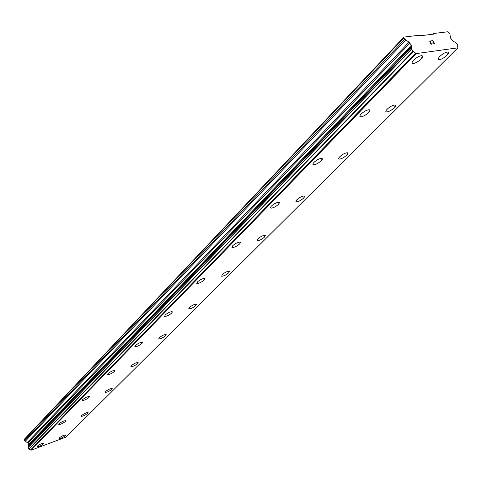 <?xml version="1.0" encoding="UTF-8"?>
<svg xmlns="http://www.w3.org/2000/svg" width="482" height="482" viewBox="0 0 482 482"><rect width="100%" height="100%" fill="white"/><g stroke="black" fill="none" stroke-linecap="round" stroke-linejoin="round"><path stroke-width="0.72" d="M43.687 443.283L43.374 443.886C41.03 445.711 38.915 446.712 37.036 446.886L36.921 446.796M37.228 446.193C39.566 444.368 41.681 443.368 43.573 443.193L43.374 443.892C41.03 445.717 38.922 446.718 37.036 446.892L37.228 446.193M65.727 420.786L65.371 421.467C62.985 423.353 60.828 424.377 58.9 424.54L58.756 424.437M59.105 423.762C61.485 421.877 63.642 420.852 65.582 420.684L65.371 421.473C62.991 423.359 60.834 424.383 58.9 424.546L59.105 423.762M89.405 396.608L89.007 397.379C86.585 399.325 84.38 400.373 82.398 400.536L82.229 400.415M82.615 399.65C85.037 397.71 87.242 396.656 89.236 396.487L89.013 397.391C86.591 399.331 84.386 400.379 82.404 400.542L82.615 399.65M114.927 370.55L114.475 371.429C112.017 373.43 109.763 374.514 107.727 374.671L107.516 374.532M107.956 373.664C110.414 371.658 112.668 370.574 114.716 370.411L114.481 371.435C112.017 373.436 109.769 374.52 107.727 374.677L107.956 373.664M142.509 342.383L141.997 343.389C139.497 345.455 137.201 346.564 135.105 346.733L134.852 346.57M135.352 345.576C137.846 343.509 140.142 342.389 142.244 342.22L141.997 343.395C139.497 345.461 137.201 346.576 135.111 346.739L135.352 345.576M172.405 311.836L171.821 312.999C169.284 315.126 166.947 316.276 164.79 316.445L164.476 316.258M165.049 315.114C167.579 312.981 169.929 311.83 172.086 311.649L171.827 313.005C169.29 315.132 166.947 316.282 164.796 316.451L165.049 315.114M204.934 278.602L204.26 279.94C201.693 282.139 199.301 283.326 197.096 283.512L196.71 283.302M197.367 281.976C199.934 279.777 202.326 278.584 204.543 278.391L204.266 279.952C201.693 282.145 199.307 283.332 197.096 283.518L197.367 281.976M240.452 242.301L239.668 243.862C237.066 246.121 234.632 247.356 232.372 247.567L231.896 247.326M232.661 245.778C235.258 243.512 237.692 242.271 239.97 242.06L240.5 242.621L239.675 243.868C237.072 246.133 234.638 247.368 232.372 247.573L232.661 245.778M279.385 202.488L278.476 204.32C275.837 206.651 273.36 207.935 271.047 208.176L270.468 207.905M271.36 206.091C273.993 203.759 276.469 202.464 278.801 202.217L279.446 202.856L278.482 204.326C275.843 206.657 273.366 207.947 271.053 208.182L270.414 207.549L271.36 206.091M322.265 158.626L321.193 160.789C318.518 163.199 315.999 164.543 313.637 164.814L312.932 164.519M313.987 162.38C316.656 159.97 319.174 158.62 321.554 158.331C322.705 158.476 322.591 159.295 321.199 160.795C318.524 163.205 316.005 164.549 313.643 164.826C312.505 164.681 312.619 163.868 313.987 162.38M369.724 110.071L368.447 112.637C365.73 115.126 363.169 116.536 360.765 116.861L359.915 116.536M361.169 113.999C363.874 111.505 366.441 110.089 368.863 109.751C370.248 109.878 370.11 110.842 368.453 112.643C365.736 115.138 363.175 116.542 360.771 116.867C359.409 116.74 359.542 115.782 361.169 113.999M422.527 56.02L421.003 59.087C418.231 61.666 415.629 63.148 413.188 63.534L412.17 63.19M413.67 60.154C416.43 57.569 419.039 56.075 421.497 55.677C423.154 55.785 422.991 56.924 421.003 59.099C418.237 61.678 415.635 63.16 413.195 63.54C411.562 63.437 411.724 62.311 413.67 60.154M65.624 435.047L65.287 435.668C62.985 437.451 60.925 438.433 59.111 438.608L58.997 438.524M59.328 437.909C61.63 436.12 63.69 435.138 65.504 434.957L65.287 435.674C62.985 437.457 60.931 438.439 59.117 438.614L59.328 437.909M88.085 412.616L87.712 413.315C85.368 415.159 83.266 416.159 81.41 416.328L81.271 416.231M81.639 415.538C83.982 413.695 86.085 412.688 87.947 412.514L87.712 413.321C85.368 415.165 83.272 416.165 81.41 416.334L81.639 415.538M112.204 388.534L111.776 389.323C109.396 391.221 107.251 392.252 105.347 392.42L105.178 392.3M105.594 391.523C107.974 389.625 110.119 388.588 112.029 388.42L111.782 389.329C109.402 391.227 107.257 392.258 105.347 392.426L105.594 391.523M138.159 362.615L137.677 363.512C135.255 365.464 133.068 366.525 131.116 366.688L130.911 366.555M131.381 365.669C133.797 363.711 135.984 362.651 137.948 362.476L137.683 363.518C135.261 365.47 133.074 366.531 131.116 366.7L131.381 365.669M166.17 334.629L165.627 335.653C163.169 337.671 160.934 338.762 158.927 338.93L158.68 338.774M159.217 337.762C161.669 335.743 163.904 334.647 165.916 334.472L165.627 335.659C163.169 337.677 160.94 338.768 158.933 338.936L159.217 337.762M196.493 304.329L195.873 305.504C193.378 307.582 191.101 308.709 189.046 308.884L188.739 308.709M189.354 307.546C191.842 305.468 194.119 304.335 196.186 304.148L195.879 305.51C193.384 307.588 191.107 308.715 189.046 308.89L189.354 307.546M229.432 271.408L228.721 272.764C226.191 274.903 223.871 276.072 221.762 276.258L221.389 276.065M222.094 274.716C224.618 272.577 226.938 271.408 229.058 271.209L228.721 272.77C226.197 274.909 223.877 276.078 221.768 276.27L222.094 274.716M265.341 235.511L264.516 237.09C261.949 239.295 259.587 240.5 257.424 240.717L256.978 240.494M257.786 238.927C260.346 236.722 262.714 235.505 264.883 235.288L264.516 237.096C261.949 239.301 259.587 240.512 257.43 240.723L257.786 238.927M304.63 196.216L303.672 198.06C301.063 200.331 298.659 201.59 296.454 201.831L295.906 201.584M296.852 199.759C299.449 197.481 301.859 196.222 304.076 195.969L304.684 196.596L303.672 198.066C301.069 200.343 298.665 201.597 296.46 201.838L295.864 201.217L296.852 199.759M347.811 153.023L346.685 155.186C344.04 157.53 341.593 158.843 339.346 159.12L338.683 158.849M339.792 156.704C342.431 154.354 344.883 153.035 347.148 152.746C348.257 152.884 348.106 153.698 346.691 155.192C344.046 157.542 341.599 158.849 339.346 159.126C338.256 158.994 338.4 158.186 339.792 156.704M395.499 105.305L394.162 107.86C391.468 110.288 388.98 111.661 386.691 111.987L385.907 111.691M387.215 109.161C389.902 106.727 392.396 105.347 394.698 105.01C396.023 105.136 395.843 106.088 394.168 107.872C391.474 110.3 388.986 111.673 386.697 111.993C385.389 111.872 385.564 110.926 387.215 109.161M448.429 52.321L446.832 55.364C444.085 57.882 441.548 59.328 439.223 59.702L438.295 59.394M439.861 56.376C442.597 53.857 445.139 52.405 447.483 52.014C449.049 52.122 448.832 53.237 446.838 55.376C444.091 57.888 441.554 59.334 439.229 59.708C437.68 59.605 437.891 58.497 439.861 56.376M434.547 43.663L433.312 43.826L434.553 43.657L433.686 42.38L433.005 42.47L433.541 42.169L432.866 42.259M433.541 42.169L432.673 40.892L431.282 40.837L432.691 40.657L434.86 43.85L433.306 43.82M434.848 43.85L432.685 40.663L431.288 40.843M431.848 44.013L431.408 44.073L431.968 43.844L431.77 43.374M432.059 43.543L432.155 43.868L432.059 43.543M432.005 44.224L431.197 44.163L430.426 43.404L430.257 41.205L428.781 41.163L430.456 40.946L430.613 43.404L431.408 44.067L430.607 43.41L430.456 40.952L428.787 41.163M457.611 45.748L457.876 47.845L416.303 53.592L412.911 51.351L411.514 49.266L411.381 45.254L409.019 42.211L404.778 39.241L403.85 37.861L403.928 37.096L419.4 35.216L420.196 35.77L433.42 34.162L433.396 33.523L448.031 31.746L449.899 33.68L450.453 37.933L452.761 40.849L456.472 43.26L457.84 45.254L457.617 45.742M411.459 49.05L28.01 447.501L28.703 449.103L30.981 450.254L66.058 437.053L457.876 47.845M403.928 37.096L24.311 439.283L24.1 439.927L24.57 440.867L27.95 442.976L28.685 444.44L28.45 447.043M403.85 37.861L24.1 439.927M411.381 45.254L28.685 444.44M411.604 46.989L28.516 445.814M415.586 53.104L30.499 450.001M416.303 53.592L30.981 450.254M433.396 33.523L432.691 34.252M404.778 39.241L24.57 440.867M405.699 40.139L25.136 441.416M409.019 42.211L27.384 442.434M409.935 43.103L27.95 442.976M411.694 46.218L28.739 445.169M411.64 47.097L28.528 445.898M411.514 49.266L27.992 447.688M412.911 51.351L28.703 449.103M413.219 51.568L28.902 449.224M415.731 53.231L30.589 450.074M411.477 49.019L28.01 447.501"/></g></svg>
